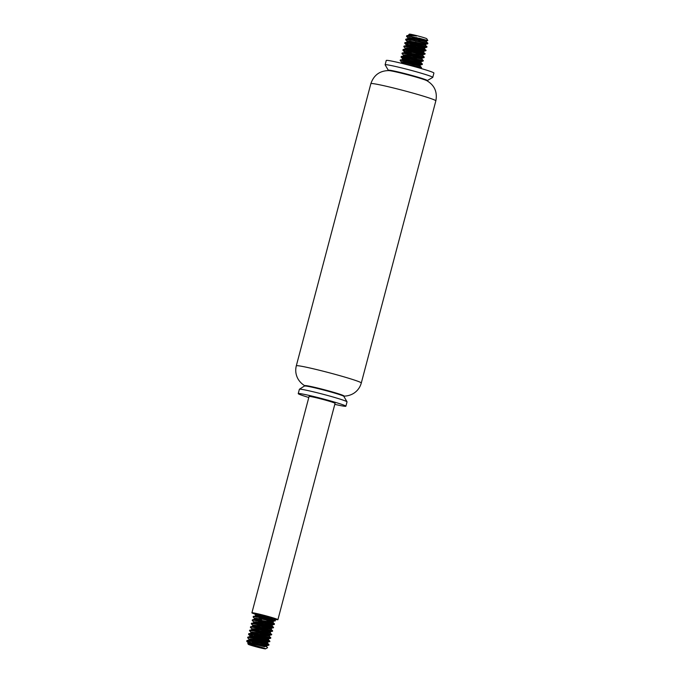 <?xml version="1.0" encoding="UTF-8"?>
<svg xmlns="http://www.w3.org/2000/svg" width="683" height="683" viewBox="0 0 683 683"><rect width="100%" height="100%" fill="white"/><g stroke="black" fill="none" stroke-linecap="round" stroke-linejoin="round"><path stroke-width="1.02" d="M427.293 80.577L432.732 77.418A24.648 1.246 -165.2 0 0 432.774 77.367L433.918 73.038A24.648 1.246 -165.2 0 0 433.159 72.5A24.648 1.246 -165.2 0 0 407.23 64.714A24.648 1.246 -165.2 0 0 386.262 60.454L385.118 64.774A24.648 1.246 -165.2 0 0 385.135 64.842L388.303 70.272M432.774 77.367A24.648 1.246 -165.2 0 0 432.015 76.829A24.648 1.246 -165.2 0 0 406.086 69.043A24.648 1.246 -165.2 0 0 385.118 64.774M427.216 80.884L427.302 80.551A20.166 1.016 -165.2 0 0 426.679 80.107A20.166 1.016 -165.2 0 0 405.463 73.738A20.166 1.016 -165.2 0 0 388.311 70.247L388.226 70.58M370.86 83.668A33.604 1.699 -165.2 0 1 399.461 89.482A33.604 1.699 -165.2 0 1 434.806 100.102A33.604 1.699 -165.2 0 1 435.848 100.836C437.521 91.957 434.499 85.23 426.798 80.654A20.166 1.016 -165.2 0 0 426.568 80.543A20.166 1.016 -165.2 0 0 407.427 74.712A20.166 1.016 -165.2 0 0 388.695 70.588C379.739 70.759 373.797 75.121 370.86 83.668L296.311 365.823C295.218 370.195 295.688 374.386 297.728 378.416C300.435 383.436 304.755 385.775 305.361 386.006M343.856 396.388L343.959 395.978A20.166 1.016 -165.2 0 0 343.336 395.534A20.166 1.016 -165.2 0 0 322.128 389.165A20.166 1.016 -165.2 0 0 304.968 385.673L299.427 389.233A24.648 1.246 -165.2 0 0 299.385 389.293L298.24 393.613A24.648 1.246 -165.2 0 0 308.801 397.489M334.798 404.353A24.648 1.246 -165.2 0 0 345.897 406.206L347.041 401.877A24.648 1.246 -165.2 0 0 347.024 401.809L343.839 396.353A20.166 1.016 -165.2 0 0 343.225 395.969A20.166 1.016 -165.2 0 0 322.504 389.72A20.166 1.016 -165.2 0 0 304.891 386.066M347.024 401.809A24.648 1.246 -165.2 0 0 346.272 401.339A24.648 1.246 -165.2 0 0 320.95 393.707A24.648 1.246 -165.2 0 0 299.427 389.233M345.897 406.206A24.648 1.246 -165.2 0 0 345.128 405.668A24.648 1.246 -165.2 0 0 319.209 397.882A24.648 1.246 -165.2 0 0 298.24 393.613M274.105 619.174A13.447 0.674 -165.2 0 0 277.904 619.686L335.063 403.346A13.447 0.674 -165.2 0 0 334.644 403.047A13.447 0.674 -165.2 0 0 320.506 398.804A13.447 0.674 -165.2 0 0 309.066 396.481L251.907 612.822A13.447 0.674 -165.2 0 0 254.289 613.863M277.904 619.686A13.447 0.674 -165.2 0 0 277.486 619.396A13.447 0.674 -165.2 0 0 263.348 615.144A13.447 0.674 -165.2 0 0 251.907 612.822M257.167 614.777A13.447 0.674 -165.2 0 0 258.55 615.195M248.518 644.453A8.964 0.452 -165.2 0 0 259.762 647.74A8.964 0.452 -165.2 0 0 265.55 648.85A8.964 0.452 -165.2 0 0 257.021 646.101A8.964 0.452 -165.2 0 0 248.245 644.274A8.964 0.452 -165.2 0 0 248.518 644.453M265.55 648.85L267.591 647.672L266.601 646.681L253.948 642.609L248.911 640.295L252.386 640.176L267.514 643.215L257.423 640.039M251.575 643.838L248.407 642.31A11.201 0.563 -165.2 0 0 256.706 644.761L264.611 646.784C258.601 645.136 245.803 642.413 248.057 643.83M248.407 642.31L246.794 641.106L249.91 641.183L268.854 645.179L266.848 645.725L266.592 646.681L250.524 643.514L248.014 643.497L248.245 644.274M251.148 639.04L268.982 644.675L268.854 645.179L259.446 642.43M252.889 640.244L249.645 638.989M261.273 635.506L270.681 638.264L268.684 638.801L253.999 635.822L250.149 635.958L248.68 634.507L251.242 634.191L270.681 638.264L270.81 637.751L255.536 634.345L248.697 633.764L255.305 636.761L269.896 641.217L267.762 642.268L254.682 639.536L250.2 638.981L249.235 639.425L247.647 637.726L249.432 637.563L269.768 641.721L250.559 635.523M254.716 633.329L251.472 632.065M271.723 634.294L257.858 631.152L249.824 630.153L253.461 629.598L270.255 632.834L271.595 634.797L269.589 635.344L256.005 632.535L251.779 632.057L251.062 632.501L249.645 630.674L253.197 630.87L271.595 634.797L262.187 632.04M255.63 629.863L252.386 628.608M256.33 627.233L270.511 631.877L255.374 628.838L251.976 629.043L250.388 627.344L252.608 627.216L272.508 631.34L263.109 628.582M256.552 626.405L253.299 625.141M253.803 622.119L252.223 620.42L254.008 620.258L274.335 624.416L272.338 624.954L259.403 622.256L253.692 621.88L259.275 624.527L271.424 628.42L257.346 625.534L253.393 625.133L252.889 625.577L251.37 623.801L254.486 623.878L273.422 627.873L264.022 625.116M257.457 622.939L254.221 621.684M252.573 620.241L252.573 619.763L255.032 619.84L261.324 620.907L274.472 623.903L274.335 624.416L264.936 621.658M258.379 619.481L255.126 618.217M253.248 617.201L253.905 616.749L258.661 617.312L275.249 620.949L256.048 614.76M257.909 614.845L272.346 618.499A9.408 0.478 -165.2 0 0 274.003 618.661A9.408 0.478 -165.2 0 0 268.863 616.851L258.2 614.879L255.63 615.195L254.307 613.343A11.201 0.563 -165.2 0 0 254.076 613.394A11.201 0.563 -165.2 0 0 254.093 613.436M257.551 614.811L275.386 620.446L260.112 617.039L254.674 616.262L253.436 616.322L253.487 616.783M256.629 618.269L261.538 620.019M255.724 621.735L273.559 627.37L255.724 623.528L251.754 623.203L251.66 623.707M254.802 625.193L259.711 626.943M260.163 629.658L270.255 632.834L270.511 631.877L272.645 630.827L256.688 627.301L251.583 626.635L250.584 626.755L250.746 627.165M253.888 628.659L258.797 630.4M249.824 630.153L249.833 630.631M252.975 632.116L257.884 633.858M247.997 637.077L250.396 636.479L257.26 637.376L268.428 639.758L269.896 641.217L253.291 637.572L248.552 637.017L248.006 637.555M267.77 642.259L267.514 643.215L268.982 644.675L254.4 641.397L247.186 640.509L247.852 641.474L256.706 644.761M268.863 616.851L254.307 613.343M251.472 637.811L250.14 637.111M268.684 638.801L268.428 639.758L251.054 633.653M248.911 633.611L253.786 633.192L269.341 636.291L259.25 633.115M253.299 630.887L251.967 630.187M254.213 627.429L252.881 626.729M250.738 626.687L255.211 626.226L271.177 629.376L261.077 626.191M255.126 623.963L253.461 622.964L253.683 621.88M251.651 623.229L257.09 622.887L272.09 625.91L254.708 619.805M254.571 619.225L273.004 622.452L273.251 621.496L261.529 619.011L255.032 618.226L254.605 618.474L255.51 619.165M274.472 623.903L273.004 622.444L255.63 616.348M253.487 616.305L258.481 615.904L272.346 618.499M255.63 615.195L256.424 615.707M259.07 616.851L262.093 617.953M258.157 620.318L261.171 621.41M252.889 625.577L253.683 626.089M251.976 629.043L252.77 629.555M255.416 630.699L258.43 631.792M251.062 632.501L251.848 633.013M254.503 634.157L257.517 635.258M250.149 635.958L256.603 638.716M249.235 639.425L255.69 642.182M266.848 645.725L250.294 642.507L248.202 642.643L249.338 643.514M416.425 35.994C411.294 35.345 408.058 35.26 406.718 35.729L409.894 35.046L416.425 35.994A9.408 0.478 -165.2 0 0 408.904 34.466L409.45 34.15A8.964 0.452 14.8 0 1 416.613 35.61A8.964 0.452 14.8 0 1 426.755 38.726L427.797 40.528L418.995 38.18M412.404 35.311A8.964 0.452 14.8 0 1 410.278 34.602M408.135 37.992L406.556 36.395L406.718 35.729A11.201 0.563 14.8 0 1 411.593 36.575L427.806 40.519L426.551 40.818L409.834 37.591L408.016 37.753L408.929 38.504M408.904 34.466A9.408 0.478 -165.2 0 0 408.886 34.492A9.408 0.478 -165.2 0 0 409.39 34.79M410.048 37.608L414.957 39.358M410.662 43.114L424.843 47.759L410.705 44.865L406.786 44.48L406.308 44.916L404.72 43.225L407.222 43.131L426.841 47.212L426.977 46.709L411.448 43.251L405.07 42.568L410.457 42.218L425.5 45.249L425.757 44.293L410.15 41.185L407.222 41.458L405.634 39.759L412.233 40.297L427.754 43.755L427.891 43.242L410.432 39.46L406.206 39.068L405.992 39.58M409.134 41.074L414.043 42.816M405.07 42.568L408.613 44.685L426.055 50.166L409.219 46.487L404.609 45.974L404.165 46.504M407.307 47.998L425.142 53.633L407.094 49.757L403.286 49.483L403.252 49.97M406.394 51.456L411.303 53.197M403.559 55.306L401.98 53.607L404.029 53.47L424.092 57.603L424.228 57.09L408.033 53.522L403.055 52.89L402.338 53.428M405.48 54.922L410.381 56.663M407 56.962L421.189 61.598L408.041 58.866L403.585 58.32L402.646 58.764L401.066 57.065L402.338 56.868L423.178 61.06L423.315 60.556L403.243 56.416L401.194 56.561L401.997 57.252L409.476 60.121M406.086 60.42L420.267 65.064L406.001 62.144L402.159 61.786L401.732 62.221L400.144 60.539L400.819 60.326L422.265 64.518L422.401 64.014L417.492 62.81L403.79 60.061L400.503 59.873L400.503 60.352M403.644 61.837L408.554 63.587M408.485 65.039L421.351 67.984L421.488 67.48L420.412 67.199L402.014 63.408M420.293 68.274L421.309 67.967L411.951 65.227M405.395 63.049L402.142 61.786M400.588 63.067L406.385 63.203L420.019 66.02L420.267 65.064L422.265 64.518L412.865 61.769M406.308 59.583L403.064 58.328M400.494 59.873L405.753 59.506L420.933 62.554L421.189 61.607L423.178 61.06L413.778 58.303M407.222 56.126L403.977 54.871M401.416 56.416L405.361 55.886L421.846 59.097L422.103 58.14L424.1 57.603L414.692 54.845M408.135 52.668L403.235 50.559L402.927 50.09L403.841 49.936L425.014 54.136L415.606 51.379M409.049 49.202L405.804 47.947M403.243 49.492L405.437 48.911L409.083 49.21L423.673 52.173L423.93 51.216L414.521 49.176L406.684 47.947L405.395 48.382L403.807 46.683L405.446 46.512L425.927 50.679L416.519 47.921M409.962 45.744L406.718 44.48M404.157 46.026L408.588 45.556L424.587 48.715L424.843 47.759L426.841 47.212L417.441 44.463M410.876 42.278L407.631 41.023M425.757 44.293L427.754 43.755L418.355 40.997M411.789 38.82L408.545 37.556M406.547 36.301L411.593 36.575M416.254 37.548L426.67 40.835L426.423 41.791L410.048 36.225M411.576 39.657L414.59 40.749M407.222 41.458L408.016 41.97M406.308 44.916L407.102 45.428M409.74 46.572L412.763 47.673M405.395 48.382L406.18 48.894M408.827 50.038L411.849 51.131M402.33 52.95L407.162 52.531L422.76 55.639L423.016 54.683L412.327 52.395L405.173 51.396L404.362 51.601L405.267 52.352M407.913 53.496L410.935 54.597M422.094 58.14L407.358 55.152L403.815 54.888L403.457 55.152L404.353 55.818M402.646 58.764L403.44 59.276M401.732 62.221L402.526 62.742M405.173 63.886L407.982 64.911M421.488 67.48L420.019 66.02L409.92 62.845M403.977 60.608L402.646 59.916M422.401 64.014L420.933 62.554L403.559 56.45M423.315 60.556L421.846 59.097L411.755 55.921M405.804 53.684L404.473 52.992M424.228 57.09L422.76 55.63L405.386 49.526M423.016 54.683L425.014 54.136L423.673 52.173L413.582 48.997M407.631 46.768L406.3 46.068M423.93 51.216L425.927 50.679L424.587 48.706L407.213 42.602M426.977 46.709L425.449 45.223L415.409 42.073M409.459 39.845L408.127 39.144M405.984 39.102L408.425 38.504L415.349 39.426L426.423 41.791L427.891 43.242M435.848 100.836L361.298 382.992A33.604 1.699 -165.2 0 0 360.257 382.249A33.604 1.699 -165.2 0 0 324.903 371.637A33.604 1.699 -165.2 0 0 296.311 365.823M361.298 382.992C360.095 387.329 357.61 390.753 353.845 393.246C349.013 396.277 344.095 396.174 343.464 396.072M253.265 616.45L253.137 616.962M252.351 619.916L252.215 620.42M251.438 623.374L251.301 623.886M250.524 626.84L250.388 627.344M249.611 630.298L249.474 630.802M248.697 633.756L248.561 634.268M247.784 637.222L247.647 637.726M246.862 640.68L246.734 641.192M274.003 618.661L275.386 620.446L273.251 621.496M272.338 624.954L272.09 625.91L273.559 627.37L271.424 628.42L271.177 629.376L272.645 630.827M255.519 614.956L255.288 615.818M254.605 618.414L254.375 619.276M252.77 625.338L252.548 626.2M251.856 628.804L251.634 629.658M250.943 632.262L250.721 633.124M250.029 635.728L249.799 636.582M249.116 639.186L248.86 640.142M248.202 642.643L247.972 643.506M269.597 635.344L269.341 636.291L270.81 637.751M252.565 619.763L254.563 619.225M247.084 640.534L249.082 639.997M246.845 641.431L248.313 642.882M253.248 617.193L254.716 618.653M400.153 60.531L400.281 60.019M401.066 57.065L401.194 56.561M401.98 53.607L402.108 53.103M402.893 50.149L403.03 49.637M403.807 46.683L403.943 46.179M404.72 43.225L404.857 42.713M405.634 39.759L405.77 39.255M401.391 62.845L401.621 61.982M402.304 59.387L402.535 58.525M403.218 55.921L403.448 55.067M404.131 52.463L404.362 51.601M405.045 48.997L405.275 48.143M405.967 45.539L406.189 44.677M406.88 42.073L407.102 41.219M407.794 38.615L408.016 37.753M408.707 35.157L408.886 34.492M403.004 50.38L404.481 51.84"/></g></svg>
